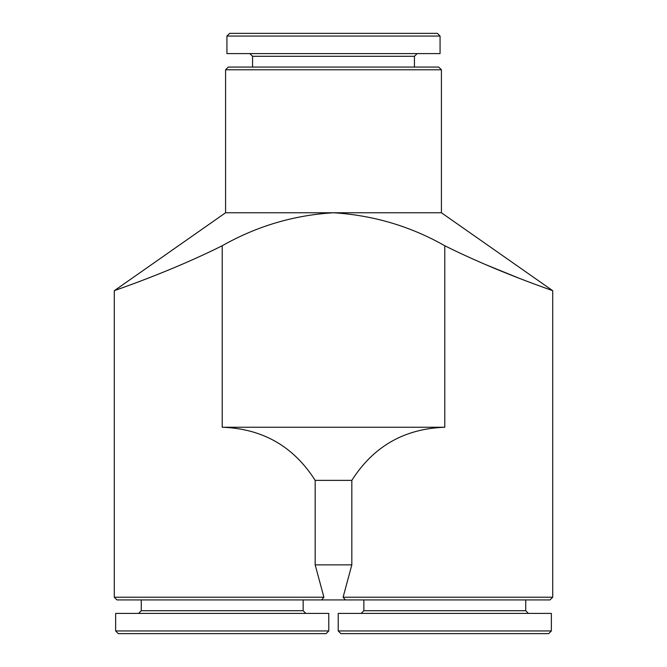 <?xml version="1.0" encoding="UTF-8"?>
<svg xmlns="http://www.w3.org/2000/svg" width="667" height="667" viewBox="0 0 667 667"><rect width="100%" height="100%" fill="white"/><g stroke="black" fill="none" stroke-linecap="round" stroke-linejoin="round"><path stroke-width="1" d="M345.414 599.925L343.096 597.223L351.826 564.874L351.826 480.373C373.478 446.331 404.469 428.631 444.789 427.255L444.789 245.748C497.799 272.286 553.768 290.845 552.71 290.695C554.01 290.92 498.099 272.419 444.789 245.748C410.447 226.255 373.353 215.266 333.5 212.765C293.98 215.124 256.887 226.121 222.211 245.748C169.185 272.294 113.207 290.854 114.29 290.695C112.856 290.979 168.968 272.394 222.211 245.748L222.211 427.255C262.531 428.631 293.522 446.331 315.174 480.373L315.174 564.874L323.904 597.223L321.586 599.925L550.017 599.925L552.71 597.223L552.71 290.695L546.048 288.302M484.017 263.94L518.609 278.047M441.421 212.765L225.579 212.765L225.579 69.777L441.421 69.777L441.421 212.765L552.71 290.695M444.789 427.255L222.211 427.255M351.826 564.874L315.174 564.874M351.826 480.373L315.174 480.373M225.579 69.777L228.281 67.075L438.719 67.075L441.421 69.777M252.56 67.075L252.56 56.286L414.44 56.286L417.133 53.585M252.56 56.286L249.867 53.585M226.93 53.585L440.07 53.585L440.07 36.051L226.93 36.051L226.93 53.585M226.93 36.051L229.631 33.35L437.369 33.35L440.07 36.051M323.904 597.223L114.29 597.223L116.983 599.925L321.586 599.925M343.096 597.223L552.71 597.223M338.219 630.949L340.92 633.65L548.666 633.65L551.359 630.949L551.359 613.415L338.219 613.415L338.219 630.949L551.359 630.949M361.155 613.415L363.849 610.714L525.729 610.714L528.431 613.415M363.849 610.714L363.849 599.925M115.641 630.949L118.334 633.65L326.08 633.65L328.781 630.949L328.781 613.415L115.641 613.415L115.641 630.949L328.781 630.949M138.569 613.415L141.271 610.714L303.151 610.714L305.845 613.415M141.271 610.714L141.271 599.925M225.579 212.765L114.29 290.695L114.29 597.223M414.44 67.075L414.44 56.286M525.729 610.714L525.729 599.925M303.151 610.714L303.151 599.925"/></g></svg>
